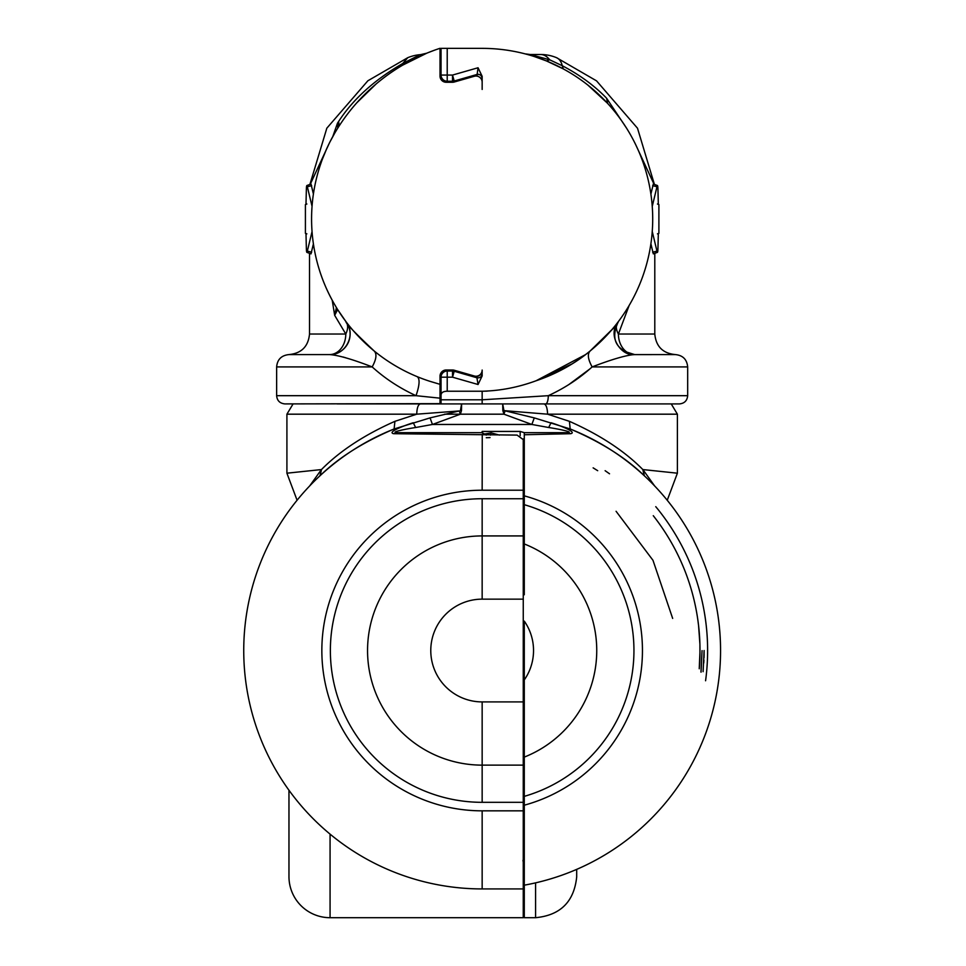 <?xml version="1.0" encoding="UTF-8"?>
<svg xmlns="http://www.w3.org/2000/svg" width="966" height="966" viewBox="0 0 966 966"><rect width="100%" height="100%" fill="white"/><g stroke="black" fill="none" stroke-linecap="round" stroke-linejoin="round"><path stroke-width="1.45" d="M523.258 890.398L524.284 890.398M524.284 849.851L524.284 872.02M297.081 500.255L286.914 473.195L321.473 469.561C339.863 450.965 364.339 434.893 394.913 421.333L394.116 428.976L430.039 417.892L459.224 410.948L416.732 414.185C416.95 407.942 418.145 404.512 420.343 403.909M337.182 403.909L338.148 403.909C278.57 404.839 278.57 404.839 338.148 403.909L440.025 403.909L440.025 398.173L416.02 395.686C399.55 388.103 384.939 378.503 372.176 366.911L371.886 366.814M487.13 391.133L482.155 391.23L482.155 399.791L548.29 395.686C564.76 388.09 579.383 378.503 592.134 366.911L687.671 366.911L687.671 395.686C687.188 400.673 684.447 403.414 679.46 403.909L441.051 403.909L441.051 377.187A6.17 6.17 0 0 1 447.222 371.016L447.222 391.23C443.116 391.29 441.064 392.679 441.051 395.396M667.24 500.255L677.395 473.195L642.837 469.561C624.447 450.965 599.971 434.893 569.409 421.333L570.194 428.976L534.27 417.892L503.926 410.538L502.694 403.909L543.979 403.909C546.164 404.512 547.36 407.942 547.577 414.185L502.839 410.538L502.694 403.909L491.911 403.909M417.227 376.68C420.029 378.805 419.63 385.132 416.02 395.686L276.638 395.686C277.085 400.636 279.826 403.377 284.861 403.909L440.025 403.643M460.396 410.538L461.615 403.909L461.482 410.538L460.396 410.538M394.913 421.333L416.732 414.185L286.914 414.185L293.084 403.909M626.161 403.909C685.739 404.839 685.739 404.839 626.161 403.909L627.127 403.909M482.155 89.44L482.155 82.207A6.17 6.17 0 0 0 474.294 76.278L454.213 82.025A6.17 6.17 0 0 1 452.523 82.267L452.523 75.07L454.213 80.999A6.17 6.17 0 0 1 452.523 81.241A6.17 6.17 0 0 0 454.213 80.999A6.17 6.17 0 0 1 452.523 81.241L447.222 81.241A6.17 6.17 0 0 1 441.051 75.07L441.051 79.514A6.17 6.17 0 0 1 440.025 76.109L440.025 48.3A191.099 191.099 0 0 0 338.015 127.717A170.584 170.584 0 0 0 429.834 381.292L440.025 384.323L440.025 376.16A6.17 6.17 0 0 1 446.195 369.99L446.195 371.113M585.553 354.607L536.07 380.773C556.766 373.661 574.782 363.735 590.129 350.996C608.785 333.536 618.18 323.767 618.312 321.702L618.264 321.678M612.009 329.551L590.129 350.996C587.256 353.954 587.92 359.255 592.134 366.911C587.92 359.255 587.256 353.954 590.129 350.996L590.528 350.67M589.864 368.927L568.672 384.697M547.722 400.781L547.215 402.303M687.671 395.686L548.29 395.686A8.223 2.644 90 0 1 545.645 403.909M502.839 410.538L503.938 414.185L505.085 410.948M444.638 414.185L460.384 414.185L461.482 410.538M429.834 381.292L440.025 384.323L440.025 398.173M441.051 385.47L440.025 385.47L440.025 401.252M482.155 397.521L482.155 403.909L440.025 403.909M321.473 469.561L320.181 475.598C338.668 457.618 363.301 442.078 394.116 428.976A238.397 238.397 0 0 0 482.155 888.925L523.258 888.925L523.258 917.7L330.07 917.7A41.103 41.103 0 0 1 288.967 876.597L288.967 790.224M309.651 485.983L321.255 469.778L319.963 475.803M569.409 421.333L547.577 414.185L677.395 414.185L671.237 403.909M276.638 395.686L276.638 366.911C277.302 359.485 281.408 355.379 288.967 354.582L329.563 354.582A20.552 20.552 0 0 0 345.973 321.654L345.973 321.654C345.478 323.006 354.884 332.787 374.192 350.996L373.105 350.115M352.361 329.623L349.342 325.977M374.192 350.996C377.054 353.954 376.39 359.255 372.176 366.911C376.39 359.255 377.054 353.954 374.192 350.996L373.033 350.054M482.155 82.207L482.155 76.302L478.049 67.753L452.523 75.07L447.222 75.07L447.222 81.241A6.17 6.17 0 0 1 441.051 75.07L441.051 48.36L482.155 48.36A170.584 170.584 0 0 1 536.07 380.773C518.295 387.306 500.328 390.795 482.155 391.23L447.222 391.23M430.039 417.892L432.454 424.46L460.384 414.185L459.224 410.948M466.699 374.844L474.294 375.991L454.213 370.232A6.17 6.17 0 0 0 452.523 369.99L446.195 369.99M474.294 375.991A6.17 6.17 0 0 0 482.155 370.063L482.155 375.955L478.049 384.504L476.914 377.766C479.957 378.177 481.708 376.861 482.155 373.818M452.523 82.267L446.195 82.267A6.17 6.17 0 0 1 440.025 76.109A6.17 6.17 0 0 0 441.051 79.514M523.258 498.734L482.155 498.734L482.155 535.925L523.258 535.925L523.258 439.639L517.1 435.098L393.633 433.698C386.521 432.176 405.587 425.076 413.267 422.746L415.634 427.515L432.454 424.46L531.855 424.46L503.938 414.185L460.384 414.185M605.127 470.696L609.522 473.787M642.837 469.561L644.129 475.598C625.654 457.618 601.009 442.078 570.194 428.976A238.397 238.397 0 0 1 524.284 885.17L524.284 805.197A160.308 160.308 0 0 0 524.284 495.86L524.284 434.748L570.677 433.698L567.742 432.671C574.504 432.08 556.102 428.626 548.688 427.515L531.855 424.46L534.27 417.892M654.658 485.983L643.066 469.778L644.358 475.803M330.384 354.558L329.563 354.582C345.852 355.391 356.43 334.176 345.973 321.654C348.243 324.89 348.183 329.02 345.792 334.031C348.183 329.02 348.243 324.89 345.973 321.654L337.653 309.579L334.671 315.339L332.219 300.269M329.986 141.857L334.731 133.139M334.755 133.079L336.228 130.603M322.463 158.979L326.496 149.175M318.538 267.159C322.765 281.674 329.128 295.813 337.653 309.579M288.967 354.582C301.452 353.363 308.299 346.516 309.518 334.031L345.792 334.031A20.552 16.229 90 0 1 329.563 354.582L329.563 354.582C338.136 355.15 352.349 359.255 372.176 366.911L276.638 366.911M345.816 357.806L343.244 357.034M329.563 354.582A20.552 20.552 0 0 0 345.985 321.678L346.19 321.956M348.364 342.314L347.506 344.041M434.12 50.341L428.107 52.647M309.893 184.421L326.834 128.188L367.865 80.782L407.749 57.694L402.762 63.466L402.75 65.108L426.767 53.19M376.052 84.03L356.768 102.831M339.138 125.966L338.643 121.438L337.484 123.189L337.774 128.104M592.134 366.911C611.273 359.569 625.159 355.476 633.805 354.607L675.343 354.582L634.626 354.582A20.552 16.217 90 0 1 618.409 334.031L629.095 305.582M627.031 128.889L606.563 98.17L607.626 103.374L587.739 84.96M606.563 98.17C594.332 85.563 579.576 74.756 562.272 65.736L563.263 68.876L546.454 60.943L534.21 56.499M633.805 354.594C615.596 349.764 610.427 338.8 618.312 321.702M452.523 369.99L452.523 371.016A6.17 6.17 0 0 1 454.213 371.258L452.523 377.187L452.523 371.016L447.222 371.016A6.17 6.17 0 0 0 441.051 377.187L452.523 377.187L478.049 384.504M474.185 376.378C478.037 376.994 480.694 375.508 482.155 371.922M520.179 435.678L520.179 431.44L524.284 432.671L567.742 432.671M520.179 431.44L482.155 431.44L482.155 432.671L396.579 432.671C389.805 432.08 408.22 428.626 415.634 427.515M570.677 433.698C577.789 432.176 558.722 425.076 551.055 422.746L548.688 427.515M454.213 371.258L476.914 377.766L454.213 371.258A6.17 6.17 0 0 0 452.523 371.016M454.213 82.025L454.213 80.999L476.914 74.491C479.957 74.092 481.708 75.408 482.155 78.451L482.155 86.493M478.049 67.753L476.914 76.109M393.633 433.698L396.579 432.671M482.155 498.734A151.795 151.795 0 0 0 330.372 650.529A151.795 151.795 0 0 0 482.155 802.323L523.258 802.323L523.258 888.925M482.155 432.671L486.272 435.111M482.155 888.925L482.155 810.836A160.308 160.308 0 0 1 321.847 650.529A160.308 160.308 0 0 1 482.155 490.221L482.251 435.098M700.012 650.529L699.239 668.75A217.845 217.845 0 0 0 653.27 515.699M345.792 334.031L334.671 315.339L336.41 307.574M310.255 184.289L329.394 143.04M313.407 194.045L311.004 184.023L306.862 185.532L307.333 186.764C306.765 184.554 306.439 185.689 306.343 190.169L305.981 204.345L306.862 204.019M313.407 243.843L311.004 253.865L306.862 252.355L307.333 251.112C306.765 253.321 306.439 252.186 306.343 247.707L305.981 233.531L306.862 233.857L305.981 233.531M332.775 136.568L337.484 123.189L338.994 124.674L337.858 127.15M418.435 55.533L402.762 63.466C374.41 79.9 353.049 99.232 338.643 121.438M426.755 53.202L420.572 54.639A41.103 41.103 0 0 0 407.761 57.694M618.3 321.714C606.902 334.985 620.776 356.526 634.626 354.582L622.865 350.851M525.13 53.867L530.274 54.519A20.552 20.552 0 0 1 525.13 53.867A20.552 20.552 0 0 0 530.31 54.519L525.142 53.867A20.552 20.552 0 0 0 530.31 54.519L549.714 59.807L546.454 60.943L544.22 60.049M540.731 54.519A41.103 41.103 0 0 1 556.561 57.694L556.561 57.694A41.103 17.146 112.7 0 1 562.272 65.736L549.714 59.807A41.103 18.306 90 0 0 540.731 54.519L529.622 54.519M524.284 847.484L524.284 864.268M524.284 885.17L524.284 917.7L535.587 917.7C560.413 915.309 574.106 901.713 576.69 876.923L576.69 869.376C576.69 878.927 576.69 878.927 576.69 869.376L576.69 876.597M524.284 875.945L524.284 876.597M523.258 594.018A69.878 69.878 0 0 1 524.284 594.778L524.284 543.955A114.604 114.604 0 0 1 524.284 757.102L524.284 679.931A51.379 51.379 0 0 0 524.284 621.114L524.284 805.197M523.258 560.848A98.653 98.653 0 0 1 524.284 561.331L524.284 495.86M524.284 434.748L524.284 432.671L537.024 432.671M524.284 796.358A151.795 151.795 0 0 0 524.284 504.699L524.284 440.218A4.106 2.91 0 0 1 523.258 442.138M524.284 594.778L524.284 573.406M523.572 839.225L523.258 839.285A193.188 193.188 0 0 0 524.284 839.068L524.284 860.066A213.74 213.74 0 0 1 523.258 860.271M482.155 78.451A4.106 4.106 0 0 0 476.914 74.491A4.106 4.106 0 0 1 482.155 78.451M523.258 535.925L523.258 802.323M523.632 461.845L523.258 461.76A193.188 193.188 0 0 1 524.284 461.99M700.954 671.986L702.065 650.625L701.05 672.179M312.042 206.301L307.333 186.764L311.668 185.653M312.042 231.574L307.333 251.112L311.668 252.223M654.067 184.289L634.928 143.04M650.915 243.843L653.306 253.865L657.448 252.355L656.977 251.112C657.544 253.321 657.882 252.186 657.967 247.707L658.329 233.531L657.448 233.857L658.329 233.531M650.915 194.045L653.306 184.023L657.448 185.532L656.977 186.764C657.544 184.554 657.882 185.689 657.967 190.169L658.329 204.345L657.448 204.019M654.791 253.321L654.791 334.031L618.409 334.031A20.552 12.015 34.1 0 1 616.9 323.827M523.258 855.321L524.284 858.11M524.284 822.175A176.742 176.742 0 0 1 523.258 822.428M524.284 766.412A123.31 123.31 0 0 1 523.258 766.787M524.284 739.727A98.653 98.653 0 0 1 523.258 740.21M524.284 706.267A69.878 69.878 0 0 1 523.258 707.04M523.258 534.27A123.31 123.31 0 0 1 524.284 534.633M523.258 478.629A176.742 176.742 0 0 1 524.284 478.87M486.272 437.719L490.028 437.598M490.511 435.098L491.151 432.889L482.155 434.434M704.117 651.603L704.105 652.811M704.093 653.547L704.069 655.25M704.069 655.371L703.997 657.822M703.912 660.068L703.767 662.99M703.103 671.672L704.117 650.529M652.267 206.301L656.977 186.764L652.654 185.653M652.267 231.574L656.977 251.112L652.654 252.223M699.927 656.216L699.915 644.262M699.915 644.213L698.587 625.727M698.587 625.69L697.875 620.136M695.737 607.626L695.556 606.696M597.688 470.696L593.136 467.858M482.155 399.791L441.051 399.791M440.025 376.16L441.136 376.16M441.051 75.07L447.222 75.07L447.222 48.36M482.155 810.836L523.258 810.836M482.155 490.221L523.258 490.221M705.578 680.764A225.464 225.464 0 0 0 655.757 506.667M447.222 81.241L447.222 82.267M453.948 371.185L454.213 370.232M524.284 440.218A4.106 1.908 0 0 0 523.186 438.914M499.434 435.098L491.151 432.889M482.155 802.323L482.155 765.132L523.258 765.132M523.258 599.149L482.155 599.149L482.155 535.925A114.604 114.604 0 0 0 367.551 650.529A114.604 114.604 0 0 0 482.155 765.132L482.155 701.908L523.258 701.908M524.284 456.133L523.258 458.053M535.587 882.864L535.587 917.7M482.155 599.149A51.379 51.379 0 0 0 430.776 650.529A51.379 51.379 0 0 0 482.155 701.908M330.07 834.117L330.07 917.7M286.914 473.195L286.914 414.185M677.395 473.195L677.395 414.185M409.995 373.504L409.246 373.154M536.07 380.773L572.101 363.88M687.671 366.911C686.947 359.424 682.829 355.307 675.343 354.582C662.857 353.363 656.011 346.516 654.791 334.031M482.155 375.955L482.155 374.868M309.518 334.031L309.518 253.321M607.65 103.398L604.148 99.703M556.561 57.694L596.553 80.866L637.512 128.237L654.417 184.421M616.079 511.292L652.98 560.304L672.662 618.421M522.968 860.332L523.258 862.215M305.413 204.55L305.413 233.325M658.897 204.55L658.897 233.325"/></g></svg>
